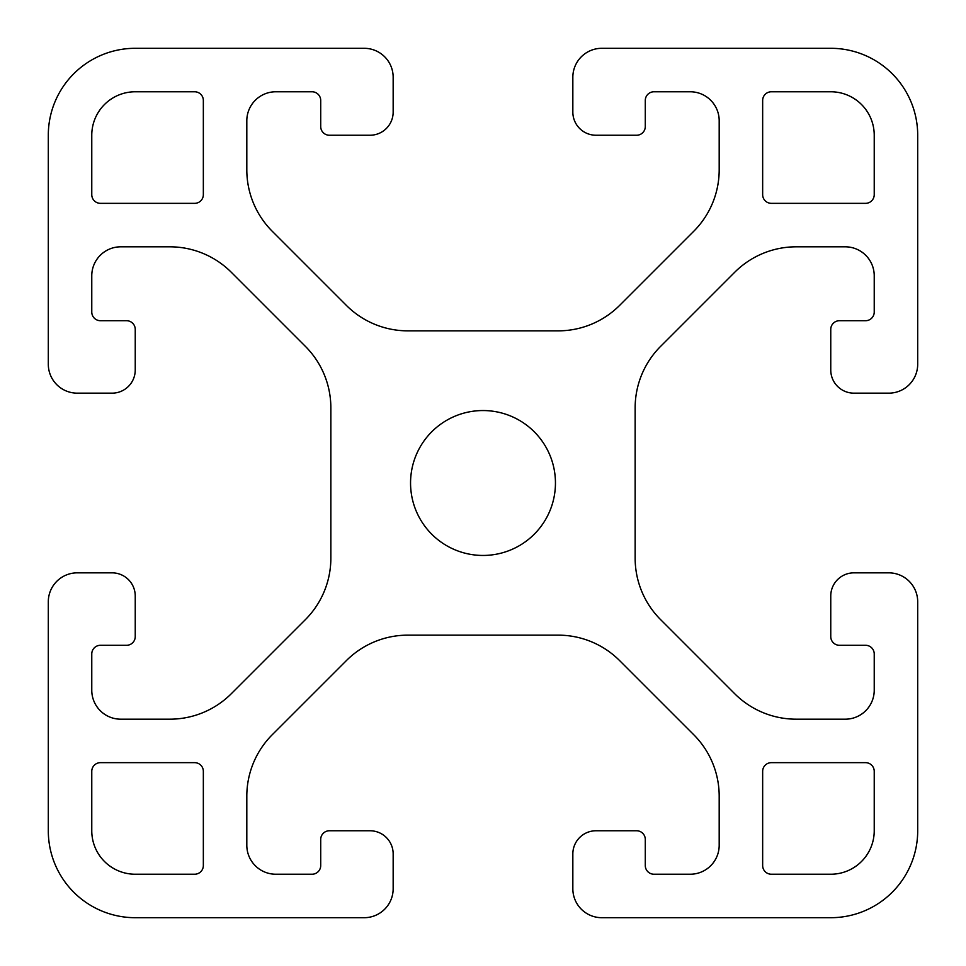 <?xml version="1.0" encoding="UTF-8"?>
<svg xmlns="http://www.w3.org/2000/svg" width="966" height="966" viewBox="0 0 966 966"><rect width="100%" height="100%" fill="white"/><g stroke="black" fill="none" stroke-linecap="round" stroke-linejoin="round"><path stroke-width="1.45" d="M555.45 483A72.45 72.45 0 0 0 483 410.55A72.45 72.45 0 0 0 410.55 483A72.45 72.45 0 0 0 483 555.45A72.45 72.45 0 0 0 555.45 483M77.28 572.838A28.98 28.98 0 0 0 48.3 601.818L48.3 830.76A86.94 86.94 0 0 0 135.24 917.7L364.182 917.7A28.98 28.98 0 0 0 393.162 888.72L393.162 853.944A23.184 23.184 0 0 0 369.978 830.76L329.406 830.76A8.694 8.694 0 0 0 320.712 839.454L320.712 865.536A8.694 8.694 0 0 1 312.018 874.23L275.793 874.23A28.98 28.98 0 0 1 246.813 845.25L246.813 796.177A86.94 86.94 0 0 1 272.279 734.703L346.371 660.611A86.94 86.94 0 0 1 407.845 635.145L558.155 635.145A86.94 86.94 0 0 1 619.629 660.611L693.721 734.703A86.94 86.94 0 0 1 719.187 796.177L719.187 845.25A28.98 28.98 0 0 1 690.207 874.23L653.982 874.23A8.694 8.694 0 0 1 645.288 865.536L645.288 839.454A8.694 8.694 0 0 0 636.594 830.76L596.022 830.76A23.184 23.184 0 0 0 572.838 853.944L572.838 888.72A28.98 28.98 0 0 0 601.818 917.7L830.76 917.7A86.94 86.94 0 0 0 917.7 830.76L917.7 601.818A28.98 28.98 0 0 0 888.72 572.838L853.944 572.838A23.184 23.184 0 0 0 830.76 596.022L830.76 636.594A8.694 8.694 0 0 0 839.454 645.288L865.536 645.288A8.694 8.694 0 0 1 874.23 653.982L874.23 690.207A28.98 28.98 0 0 1 845.25 719.187L796.177 719.187A86.94 86.94 0 0 1 734.703 693.721L660.611 619.629A86.94 86.94 0 0 1 635.145 558.155L635.145 407.845A86.94 86.94 0 0 1 660.611 346.371L734.703 272.279A86.94 86.94 0 0 1 796.177 246.813L845.25 246.813A28.98 28.98 0 0 1 874.23 275.793L874.23 312.018A8.694 8.694 0 0 1 865.536 320.712L839.454 320.712A8.694 8.694 0 0 0 830.76 329.406L830.76 369.978A23.184 23.184 0 0 0 853.944 393.162L888.72 393.162A28.98 28.98 0 0 0 917.7 364.182L917.7 135.24A86.94 86.94 0 0 0 830.76 48.3L601.818 48.3A28.98 28.98 0 0 0 572.838 77.28L572.838 112.056A23.184 23.184 0 0 0 596.022 135.24L636.594 135.24A8.694 8.694 0 0 0 645.288 126.546L645.288 100.464A8.694 8.694 0 0 1 653.982 91.77L690.207 91.77A28.98 28.98 0 0 1 719.187 120.75L719.187 169.823A86.94 86.94 0 0 1 693.721 231.297L619.629 305.389A86.94 86.94 0 0 1 558.155 330.855L407.845 330.855A86.94 86.94 0 0 1 346.371 305.389L272.279 231.297A86.94 86.94 0 0 1 246.813 169.823L246.813 120.75A28.98 28.98 0 0 1 275.793 91.77L312.018 91.77A8.694 8.694 0 0 1 320.712 100.464L320.712 126.546A8.694 8.694 0 0 0 329.406 135.24L369.978 135.24A23.184 23.184 0 0 0 393.162 112.056L393.162 77.28A28.98 28.98 0 0 0 364.182 48.3L135.24 48.3A86.94 86.94 0 0 0 48.3 135.24L48.3 364.182A28.98 28.98 0 0 0 77.28 393.162L112.056 393.162A23.184 23.184 0 0 0 135.24 369.978L135.24 329.406A8.694 8.694 0 0 0 126.546 320.712L100.464 320.712A8.694 8.694 0 0 1 91.77 312.018L91.77 275.793A28.98 28.98 0 0 1 120.75 246.813L169.823 246.813A86.94 86.94 0 0 1 231.297 272.279L305.389 346.371A86.94 86.94 0 0 1 330.855 407.845L330.855 558.155A86.94 86.94 0 0 1 305.389 619.629L231.297 693.721A86.94 86.94 0 0 1 169.823 719.187L120.75 719.187A28.98 28.98 0 0 1 91.77 690.207L91.77 653.982A8.694 8.694 0 0 1 100.464 645.288L126.546 645.288A8.694 8.694 0 0 0 135.24 636.594L135.24 596.022A23.184 23.184 0 0 0 112.056 572.838L77.28 572.838M135.24 91.77A43.47 43.47 0 0 0 91.77 135.24L91.77 194.649A8.694 8.694 0 0 0 100.464 203.343L194.649 203.343A8.694 8.694 0 0 0 203.343 194.649L203.343 100.464A8.694 8.694 0 0 0 194.649 91.77L135.24 91.77M91.77 830.76A43.47 43.47 0 0 0 135.24 874.23L194.649 874.23A8.694 8.694 0 0 0 203.343 865.536L203.343 771.351A8.694 8.694 0 0 0 194.649 762.657L100.464 762.657A8.694 8.694 0 0 0 91.77 771.351L91.77 830.76M830.76 874.23A43.47 43.47 0 0 0 874.23 830.76L874.23 771.351A8.694 8.694 0 0 0 865.536 762.657L771.351 762.657A8.694 8.694 0 0 0 762.657 771.351L762.657 865.536A8.694 8.694 0 0 0 771.351 874.23L830.76 874.23M874.23 135.24A43.47 43.47 0 0 0 830.76 91.77L771.351 91.77A8.694 8.694 0 0 0 762.657 100.464L762.657 194.649A8.694 8.694 0 0 0 771.351 203.343L865.536 203.343A8.694 8.694 0 0 0 874.23 194.649L874.23 135.24"/></g></svg>
